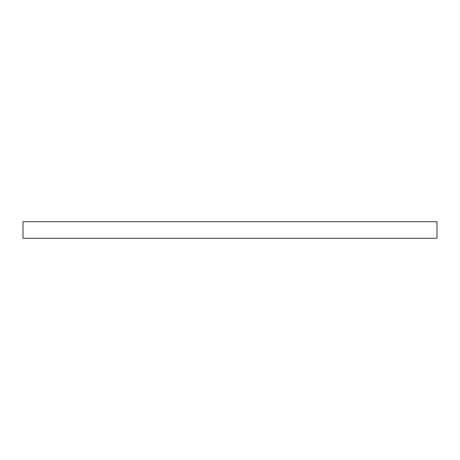 <?xml version="1.0" encoding="UTF-8"?>
<svg xmlns="http://www.w3.org/2000/svg" width="460" height="460" viewBox="0 0 460 460"><rect width="100%" height="100%" fill="white"/><g stroke="black" fill="none" stroke-linecap="round" stroke-linejoin="round"><path stroke-width="0.69" d="M437 238.28L23 238.28L23 221.72L437 221.72L437 238.28"/></g></svg>
